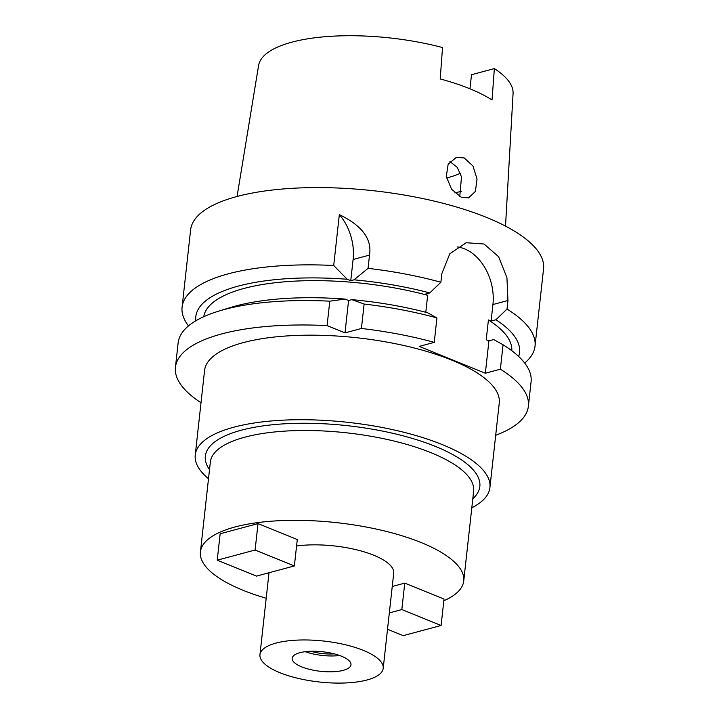 <?xml version="1.0" encoding="UTF-8"?>
<svg xmlns="http://www.w3.org/2000/svg" width="719" height="719" viewBox="0 0 719 719"><rect width="100%" height="100%" fill="white"/><g stroke="black" fill="none" stroke-linecap="round" stroke-linejoin="round"><path stroke-width="1.08" d="M446.526 177.979A95.816 31.825 -173.7 0 0 448.431 177.494A95.816 31.825 -173.7 0 0 460.376 173.234M505.511 226.126L513.069 93.569A128.027 42.529 -173.7 0 0 494.357 68.593L492.039 99.986A129.717 43.086 -173.7 0 0 440.208 78.955L442.527 47.562A128.027 42.529 -173.7 0 0 291.869 42.169A128.027 42.529 -173.7 0 0 258.597 65.474L237.063 196.485M494.357 68.593L471.511 74.722L469.956 88.805M461.742 191.146A112.721 37.442 6.3 0 1 459.818 191.676A112.721 37.442 6.3 0 1 454.812 192.908M449.95 161.541L457.257 167.365L461.499 176.883L459.765 196.485M461.239 197.177L468.572 197.86L475.394 191.407L477.048 179.067L472.994 166.053L464.195 157.928L456.358 157.371L448.162 164.193L446.274 176.506L451.604 189.277L461.239 197.177M350.764 280.698L354.009 279.826L368.056 268.358A177.539 58.976 6.3 0 1 440.882 282.252L441.826 273.678L449.779 253.816L466.236 242.725L484.04 244.011L498.618 256.71L506.931 277.714L507.956 300.506L507.012 309.08A177.539 58.976 6.3 0 1 535.026 346.109L543.555 268.843A177.539 58.976 -173.7 0 0 434.096 201.077A177.539 58.976 -173.7 0 0 236.893 196.53A177.539 58.976 -173.7 0 0 190.616 229.873L182.087 307.148A177.539 58.976 6.3 0 1 228.354 273.804A177.539 58.976 6.3 0 1 333.715 265.491L347.214 279.26L350.764 280.698L353.101 259.496A45.09 32.391 -105 0 0 339.332 214.639L333.715 265.491M368.056 268.358L369.521 255.083C372.1 239.059 362.034 225.577 339.332 214.639M535.026 346.109A177.539 58.976 6.3 0 1 524.672 363.032M195.802 320.818A162.871 54.105 6.3 0 1 238.241 286.108A162.871 54.105 6.3 0 1 347.214 279.26M354.009 279.826A162.871 54.105 6.3 0 1 429.782 292.93L424.974 294.224L427.67 295.311A154.998 51.48 -173.7 0 0 244.011 288.445A154.998 51.48 -173.7 0 0 203.729 316.719M429.782 292.93L440.882 282.252M457.14 246.932A45.09 32.391 -105 0 1 464.528 248.846A45.09 32.391 -105 0 1 492.928 304.541L491.104 321.051L495.912 319.766A162.871 54.105 6.3 0 1 518.651 356.462M507.012 309.08L495.912 319.766M511.811 350.728A154.998 51.48 -173.7 0 0 488.417 319.964L491.104 321.051M488.417 319.964L486.224 339.772L488.92 340.869L485.343 373.233L419.213 346.405L434.24 342.37A177.539 58.976 6.3 0 0 361.423 328.475L364.12 304.047A177.539 58.976 -173.7 0 1 436.936 317.942L434.24 342.37M427.67 295.311L425.801 312.28M361.423 328.475L345.003 332.879L327.082 325.608A177.539 58.976 6.3 0 0 221.722 333.922A177.539 58.976 6.3 0 0 175.445 367.265A177.539 58.976 6.3 0 0 200.385 402.334L201.077 402.146M485.343 373.233L500.37 369.207A177.539 58.976 6.3 0 1 528.384 406.235A177.539 58.976 6.3 0 1 495.697 435.274M489.918 487.563L499.256 403.017A148.231 49.234 -173.7 0 0 407.862 346.432A148.231 49.234 -173.7 0 0 243.211 342.639A148.231 49.234 -173.7 0 0 204.573 370.483L195.244 455.028A148.231 49.234 6.3 0 1 233.882 427.185A148.231 49.234 6.3 0 1 398.533 430.978A148.231 49.234 6.3 0 1 489.918 487.563A148.231 49.234 6.3 0 1 471.808 507.803M345.003 332.879L348.571 300.515L345.021 299.077L329.778 301.18L327.082 325.608M329.778 301.18A177.539 58.976 -173.7 0 0 224.418 309.494A177.539 58.976 -173.7 0 0 218.72 311.129A177.539 58.976 -173.7 0 0 178.141 342.837L175.445 367.265M528.384 406.235L531.08 381.807A177.539 58.976 -173.7 0 0 503.066 344.778L493.719 339.584L488.92 340.869M500.37 369.207L503.066 344.778M188.495 325.914A177.539 58.976 6.3 0 1 182.087 307.148M345.021 299.077A162.871 54.105 -173.7 0 0 236.048 305.917A162.871 54.105 -173.7 0 0 230.817 307.417L218.72 311.129M436.936 317.942L427.589 312.747A162.871 54.105 -173.7 0 0 351.825 299.643L364.12 304.047M348.571 300.515L351.825 299.643M208.501 478.737A148.231 49.234 6.3 0 1 195.244 455.028M472.814 498.725A138.093 45.872 -173.7 0 0 412.32 438.41A138.093 45.872 -173.7 0 0 241.323 430.205A138.093 45.872 -173.7 0 0 209.508 469.651M463.737 580.943L473.65 491.113A132.449 43.994 -173.7 0 0 391.99 440.558A132.449 43.994 -173.7 0 0 244.873 437.17A132.449 43.994 -173.7 0 0 210.343 462.047L200.43 551.877A132.449 43.994 6.3 0 1 234.951 527A132.449 43.994 6.3 0 1 382.068 530.388A132.449 43.994 6.3 0 1 463.737 580.943A132.449 43.994 6.3 0 1 443.821 600.796M266.192 598.253A132.449 43.994 6.3 0 1 200.43 551.877M383.209 668.328A61.996 20.59 6.3 0 1 367.05 679.976A61.996 20.59 6.3 0 1 298.178 678.385A61.996 20.59 6.3 0 1 259.954 654.721A61.996 20.59 6.3 0 1 276.114 643.074A61.996 20.59 6.3 0 1 344.976 644.664A61.996 20.59 6.3 0 1 383.209 668.328L393.706 573.214A61.996 20.59 -173.7 0 0 361.477 551.096A61.996 20.59 -173.7 0 0 296.57 546M297.289 539.529L258.022 523.594L255.101 550.017L294.368 565.943L297.289 539.529M294.368 565.943L256.494 576.108L217.228 560.182L220.149 533.759L258.022 523.594M404.752 583.127L444.018 599.062L441.098 625.485L401.831 609.55L404.752 583.127L392.241 586.488M343.278 670.333A29.587 9.832 -173.7 0 0 350.989 664.769A29.587 9.832 -173.7 0 0 332.744 653.481A29.587 9.832 -173.7 0 0 299.877 652.717A29.587 9.832 -173.7 0 0 292.166 658.28A29.587 9.832 -173.7 0 0 310.41 669.569A29.587 9.832 -173.7 0 0 343.278 670.333M339.647 655.494A29.587 9.832 6.3 0 1 305.26 651.702M310.878 651.27A23.952 7.954 -173.7 0 0 334.263 653.85M217.228 560.182L255.101 550.017M441.098 625.485L403.224 635.641L387.514 629.269M401.831 609.55L389.321 612.912M369.521 255.083L353.101 259.496M507.956 300.506L492.928 304.541M269.005 572.755L259.954 654.721"/></g></svg>
